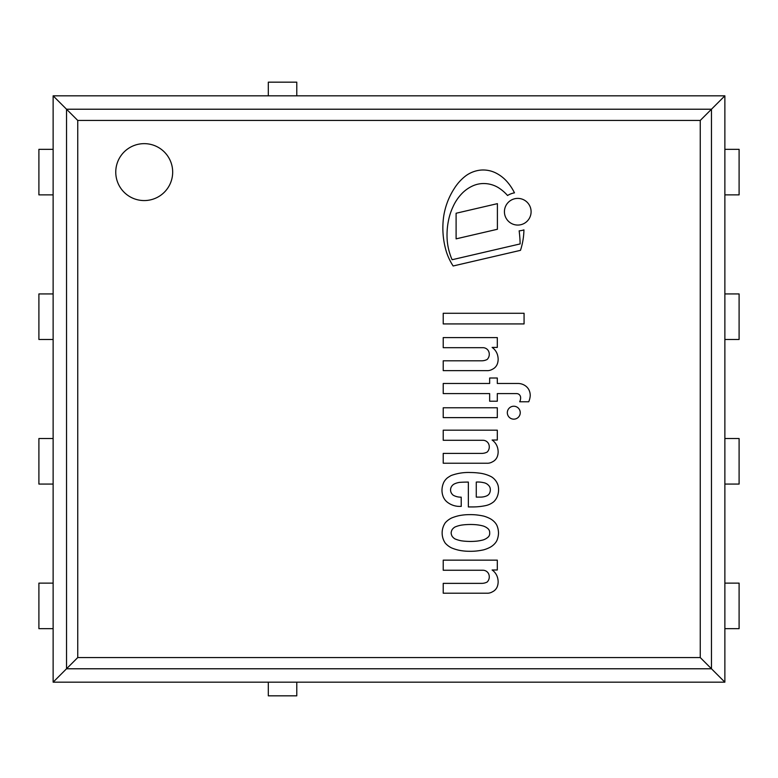 <?xml version="1.0" encoding="UTF-8"?>
<svg xmlns="http://www.w3.org/2000/svg" width="778" height="778" viewBox="0 0 778 778"><rect width="100%" height="100%" fill="white"/><g stroke="black" fill="none" stroke-linecap="round" stroke-linejoin="round"><path stroke-width="1.17" d="M473.16 185.709A26.462 26.462 0 0 1 485.278 183.589A28.154 28.154 0 0 1 498.426 187.692A41.983 41.983 0 0 1 507.557 195.511A19.168 19.168 0 0 1 514.472 192.847A50.658 50.658 0 0 0 507.061 181.673A37.344 37.344 0 0 0 495.615 172.872A28.407 28.407 0 0 0 480.434 170.119A30.361 30.361 0 0 0 465.701 175.886A47.915 47.915 0 0 0 454.303 188.49A69.728 69.728 0 0 0 447.233 202.611A72.685 72.685 0 0 0 443.771 215.759A82.303 82.303 0 0 0 446.533 252.276A60.256 60.256 0 0 0 453.136 265.988L520.482 250.341A70.205 70.205 0 0 0 523.934 229.88A19.168 19.168 0 0 1 519.15 230.842A128.389 128.389 0 0 1 520.142 243.922L452.135 259.726A47.439 47.439 0 0 1 449.976 254.075A59.147 59.147 0 0 1 447.029 236.211A72.237 72.237 0 0 1 448.546 220.271A58.194 58.194 0 0 1 453.039 206.734A45.503 45.503 0 0 1 461.159 194.344A35.273 35.273 0 0 1 473.16 185.709M456.103 213.25L456.103 238.856L497.405 229.267L497.405 203.651L456.103 213.25M504.426 211.733A13.343 13.343 0 0 0 524.43 223.286A13.343 13.343 0 0 0 524.43 200.179A13.343 13.343 0 0 0 504.426 211.733M443.227 323.93L524.071 323.93L524.071 313.271L443.227 313.271L443.227 323.93M497.434 363.647A13.878 13.878 0 0 0 497.852 356.431A13.771 13.771 0 0 0 492.114 347.416L497.307 347.416L497.307 337.584L443.227 337.584L443.227 347.688L482.827 347.688A6.273 6.273 0 0 1 488.565 351.141A7.352 7.352 0 0 1 487.203 359.436A11.641 11.641 0 0 1 481.465 360.798L443.227 360.798L443.227 370.639L486.785 370.639A9.667 9.667 0 0 0 492.386 369.268A9.482 9.482 0 0 0 497.434 363.647M526.259 386.481A12.905 12.905 0 0 0 517.895 383.476L497.307 383.476L497.307 378.011L489.654 378.011L489.654 383.476L443.227 383.476L443.227 393.58L489.654 393.58L489.654 401.224L497.307 401.224L497.307 393.58L516.154 393.58A5.495 5.495 0 0 1 518.342 393.969A4.182 4.182 0 0 1 520.618 397.811A8.752 8.752 0 0 1 519.704 401.779L528.719 401.779A17.952 17.952 0 0 0 530.226 395.545A12.613 12.613 0 0 0 528.651 389.321A12.069 12.069 0 0 0 526.259 386.481M513.781 406.233A6.467 6.467 0 0 0 508.19 415.929A6.467 6.467 0 0 0 519.383 415.929A6.467 6.467 0 0 0 513.781 406.233M443.227 417.621L497.307 417.621L497.307 407.779L443.227 407.779L443.227 417.621M497.434 456.239A13.878 13.878 0 0 0 497.852 449.032A13.771 13.771 0 0 0 492.114 440.017L497.307 440.017L497.307 430.185L443.227 430.185L443.227 440.29L482.827 440.29A6.273 6.273 0 0 1 488.565 443.732A7.352 7.352 0 0 1 487.203 452.037A11.641 11.641 0 0 1 481.465 453.399L443.227 453.399L443.227 463.231L486.785 463.231A9.667 9.667 0 0 0 492.386 461.869A9.482 9.482 0 0 0 497.434 456.239M476.272 482.078A23.865 23.865 0 0 1 483.371 482.623A8.655 8.655 0 0 1 488.565 485.355A5.806 5.806 0 0 1 490.315 489.343A7.683 7.683 0 0 1 489.226 493.826A5.835 5.835 0 0 1 486.658 495.897A15.696 15.696 0 0 1 480.376 497.103L476.272 497.103L476.272 482.078M461.247 506.39L461.189 497.152A15.336 15.336 0 0 1 453.37 495.294A4.298 4.298 0 0 1 452.144 494.137A6.36 6.36 0 0 1 451.143 487.271A6.983 6.983 0 0 1 454.576 483.838A17.923 17.923 0 0 1 459.886 482.35A136.315 136.315 0 0 1 468.356 482.078L468.356 506.935L473.267 506.935A63.212 63.212 0 0 0 485.832 505.574A19.129 19.129 0 0 0 493.758 501.742A15.239 15.239 0 0 0 497.755 495.187A18.594 18.594 0 0 0 498.124 485.628A15.22 15.22 0 0 0 491.443 476.797A34.922 34.922 0 0 0 478.937 473.063A71.07 71.07 0 0 0 470.534 472.518A49.918 49.918 0 0 0 451.143 475.523A41.701 41.701 0 0 0 447.496 477.799A14.879 14.879 0 0 0 443.917 482.049A18.954 18.954 0 0 0 442.128 488.088A17.204 17.204 0 0 0 443.499 497.375A15.823 15.823 0 0 0 445.599 500.604L446.776 501.742A19.975 19.975 0 0 0 458.855 506.39L461.247 506.39M486.785 527.747L487.806 528.534A5.067 5.067 0 0 1 489.663 532.959A4.814 4.814 0 0 1 487.806 537.384L486.785 538.172A14.714 14.714 0 0 1 483.177 539.932A44.813 44.813 0 0 1 477.089 541.099A62.347 62.347 0 0 1 467.529 541.371A56.901 56.901 0 0 1 461.529 540.827A30.07 30.07 0 0 1 454.955 538.901A9.832 9.832 0 0 1 452.242 536.45A8.062 8.062 0 0 1 451.143 532.959A8.062 8.062 0 0 1 452.242 529.468A9.832 9.832 0 0 1 454.955 527.017A30.07 30.07 0 0 1 461.529 525.101A56.901 56.901 0 0 1 467.529 524.557A62.347 62.347 0 0 1 477.089 524.829A44.813 44.813 0 0 1 483.177 525.996A14.714 14.714 0 0 1 486.785 527.747M445.405 522.641L445.142 522.991A18.059 18.059 0 0 0 445.142 542.937L445.405 543.277A20.461 20.461 0 0 0 451.687 547.965A44.609 44.609 0 0 0 458.855 550.221A52.204 52.204 0 0 0 469.649 551.291A55.627 55.627 0 0 0 477.07 550.941A72.111 72.111 0 0 0 483.595 549.851A33.201 33.201 0 0 0 489.77 547.459A17.369 17.369 0 0 0 494.575 543.832A12.652 12.652 0 0 0 496.957 540.379A20.238 20.238 0 0 0 498.504 532.959A20.238 20.238 0 0 0 496.957 525.549A12.652 12.652 0 0 0 494.575 522.087A17.369 17.369 0 0 0 489.77 518.469A33.201 33.201 0 0 0 483.595 516.077A72.111 72.111 0 0 0 477.07 514.987A55.627 55.627 0 0 0 469.649 514.637A52.204 52.204 0 0 0 458.855 515.707A44.609 44.609 0 0 0 451.687 517.963A20.461 20.461 0 0 0 445.405 522.641M497.434 586.204A13.878 13.878 0 0 0 497.852 578.997A13.771 13.771 0 0 0 492.114 569.982L497.307 569.982L497.307 560.15L443.227 560.15L443.227 570.255L482.827 570.255A6.273 6.273 0 0 1 488.565 573.707A7.352 7.352 0 0 1 487.203 582.002A11.641 11.641 0 0 1 481.465 583.364L443.227 583.364L443.227 593.206L486.785 593.206A9.667 9.667 0 0 0 492.386 591.834A9.482 9.482 0 0 0 497.434 586.204M172.677 172.113A28.465 28.465 0 0 1 129.984 196.756A28.465 28.465 0 0 1 129.984 147.46A28.465 28.465 0 0 1 172.677 172.113M700.258 120.434L700.258 657.566L77.742 657.566L77.742 120.434L700.258 120.434L724.872 95.83L53.128 95.83L53.128 682.17L724.872 682.17L724.872 95.83L296.778 95.83L296.778 82.167L268.313 82.167L268.313 95.83L53.128 95.83L53.128 149.337L38.9 149.337L38.9 194.879L53.128 194.879L53.128 293.928L38.9 293.928L38.9 339.471L53.128 339.471L53.128 438.529L38.9 438.529L38.9 484.072L53.128 484.072L53.128 583.121L38.9 583.121L38.9 628.663L53.128 628.663L53.128 682.17L268.313 682.17L268.313 695.833L296.778 695.833L296.778 682.17L724.872 682.17L724.872 628.663L739.1 628.663L739.1 583.121L724.872 583.121L724.872 484.072L739.1 484.072L739.1 438.529L724.872 438.529L724.872 339.471L739.1 339.471L739.1 293.928L724.872 293.928L724.872 194.879L739.1 194.879L739.1 149.337L724.872 149.337L724.872 95.83M77.742 120.434L53.128 95.83M700.258 657.566L724.872 682.17M77.742 657.566L53.128 682.17M711.471 109.221L66.529 109.221L66.529 668.779L711.471 668.779L711.471 109.221"/></g></svg>
